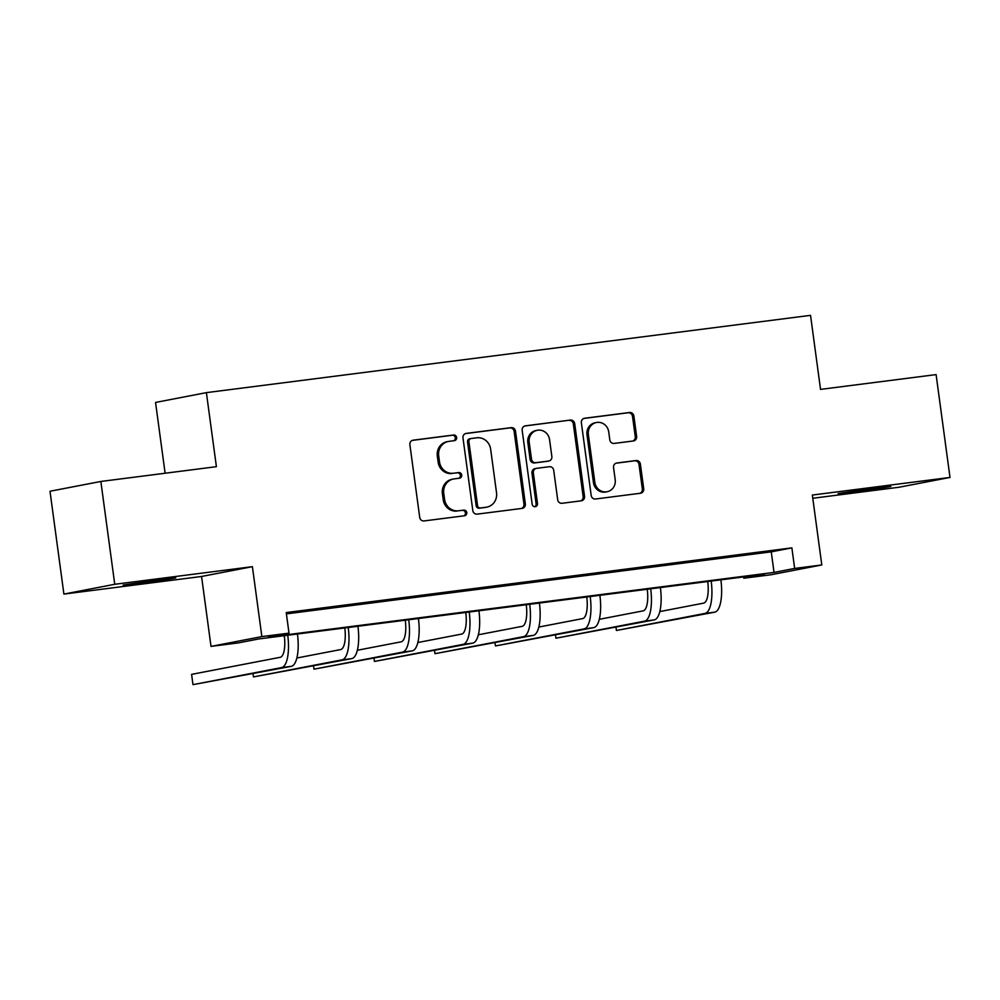 <?xml version="1.0" encoding="UTF-8"?>
<svg xmlns="http://www.w3.org/2000/svg" width="1000" height="1000" viewBox="0 0 1000 1000"><rect width="100%" height="100%" fill="white"/><g stroke="black" fill="none" stroke-linecap="round" stroke-linejoin="round"><path stroke-width="1.5" d="M456.637 437.5A2.85 2.688 79.1 0 0 453.587 435.012L413.15 440.188A4.075 3.837 79.1 0 0 409.888 444.712L419.712 517.388A4.075 3.837 79.1 0 0 424.062 520.938L464.513 515.763A2.85 2.688 79.1 0 0 466.788 512.587A2.85 2.688 79.1 0 0 463.738 510.112L458.512 510.775A13.037 12.275 79.1 0 1 444.588 499.412L443.762 493.363A13.037 12.275 79.1 0 1 453.475 479A13.037 12.275 79.1 0 1 454.2 478.888L459.425 478.212A2.85 2.688 79.1 0 0 461.712 475.05A2.85 2.688 79.1 0 0 458.663 472.562L453.438 473.225A13.037 12.275 79.1 0 1 439.5 461.875L438.688 455.812A13.037 12.275 79.1 0 1 448.4 441.45A13.037 12.275 79.1 0 1 449.125 441.337L454.35 440.662A2.85 2.688 79.1 0 0 456.637 437.5M453.625 440.763A2.85 2.688 79.1 0 0 452.212 435.275L412.375 440.375M463.775 515.85A2.85 2.688 79.1 0 0 462.362 510.375L458.512 510.775M458.7 478.3A2.85 2.688 79.1 0 0 457.287 472.825L453.438 473.225M873.263 488.325L838.15 493.575L879.7 488.4L890.8 486.463L873.263 488.325M158.225 579.8L123.1 585.062L164.65 579.875L175.763 577.938L158.225 579.8M633.375 440.962A4.075 3.837 79.1 0 0 636.638 436.438L633.888 416.05A4.075 3.837 79.1 0 0 629.538 412.5L584.612 418.25A4.075 3.837 79.1 0 0 581.362 422.775L591.188 495.45A4.075 3.837 79.1 0 0 595.538 499L640.45 493.25A4.075 3.837 79.1 0 0 643.713 488.725L640.375 464.1A4.075 3.837 79.1 0 0 636.025 460.55L616.8 463.013A4.075 3.837 79.1 0 0 613.55 467.537L615.2 479.75A10.9 10.263 79.1 0 1 607.075 491.75A10.9 10.263 79.1 0 1 594.837 482.35L588.362 434.513A10.9 10.263 79.1 0 1 596.487 422.5A10.9 10.263 79.1 0 1 608.725 431.9L609.812 439.875A4.075 3.837 79.1 0 0 614.163 443.425L633.375 440.962M794.65 568.438L821.8 564.963L770.95 574.763L743.812 578.237L764.425 574.263L258.775 638.95L238.162 642.925L211.012 646.4L261.863 636.6L289 633.125L268.387 637.1L774.038 572.413L794.65 568.438L791.875 547.875L286.225 612.562L289 633.125M100.85 481.463L114.75 584.288L63.9 594.087L50 491.25L100.85 481.463L216.4 466.675L206.388 392.638L810.537 315.35L820.537 389.387L936.1 374.6L950 477.438L812.337 495.05L821.8 564.963M63.9 594.087L201.562 576.475L252.4 566.675L114.75 584.288M252.4 566.675L261.863 636.6M515.513 431.2A4.075 3.837 79.1 0 0 511.163 427.65L466.25 433.4A4.075 3.837 79.1 0 0 462.987 437.912L472.812 510.588A4.075 3.837 79.1 0 0 477.163 514.138L522.075 508.4A4.075 3.837 79.1 0 0 525.337 503.875L515.513 431.2L514.138 431.463A4.075 3.837 79.1 0 0 509.787 427.912L465.475 433.587M525.438 425.825L570.35 420.075A4.075 3.837 79.1 0 1 574.7 423.625L584.525 496.3A4.075 3.837 79.1 0 1 581.263 500.825L562.038 503.288A4.075 3.837 79.1 0 1 557.688 499.725L553.7 470.262A4.075 3.837 79.1 0 0 549.35 466.712L536.6 468.338A4.075 3.837 79.1 0 0 533.337 472.863L537.487 503.55A2.85 2.688 79.1 0 1 535.363 506.688A2.85 2.688 79.1 0 1 532.163 504.225L522.175 430.35A4.075 3.837 79.1 0 1 525.438 425.825L524.987 425.913M812.775 498.275L899.15 487.225L950 477.438M206.388 392.638L155.55 402.438L165.113 473.237M286.4 613.875L771.263 551.85L791.875 547.875M302.3 611.375L329 607.737L302.3 611.375M362.788 603.638L389.487 600L362.788 603.638M423.275 595.9L449.975 592.263L423.275 595.9M483.775 588.162L510.475 584.525L483.775 588.162M544.263 580.413L570.962 576.775L544.263 580.413M604.75 572.675L631.45 569.038L604.75 572.675M665.25 564.938L691.95 561.3L665.25 564.938M725.738 557.2L752.438 553.562L725.738 557.2M743.637 576.925L743.812 578.237M201.562 576.475L211.012 646.4M771.263 551.85L774.038 572.413M448.4 441.45L447.025 441.712A13.037 12.275 79.1 0 0 437.312 456.075L438.688 455.812M452.062 473.5A13.037 12.275 79.1 0 1 438.137 462.137L437.312 456.075M453.475 479L452.1 479.263A13.037 12.275 79.1 0 0 442.388 493.625L443.762 493.363M457.137 511.037A13.037 12.275 79.1 0 1 443.212 499.675L442.388 493.625M521.475 508.475A4.075 3.837 79.1 0 0 523.962 504.137L514.138 431.463M471.2 438.512A2.85 2.688 79.1 0 0 468.913 441.675L477.537 505.462A2.85 2.688 79.1 0 0 480.588 507.95L486.1 507.25A13.037 12.275 79.1 0 0 486.825 507.137A13.037 12.275 79.1 0 0 496.538 492.775L490.637 449.162A13.037 12.275 79.1 0 0 476.712 437.8L471.2 438.512M469.825 438.775A2.85 2.688 79.1 0 0 467.537 441.938L468.913 441.675M486.825 507.137L485.45 507.4A13.037 12.275 79.1 0 1 484.725 507.512L479.212 508.212A2.85 2.688 79.1 0 1 476.163 505.737L467.537 441.938M524.65 426.012L570.35 420.075M580.662 500.9A4.075 3.837 79.1 0 0 583.15 496.562L573.325 423.888A4.075 3.837 79.1 0 0 568.975 420.337M535.225 468.6A4.075 3.837 79.1 0 0 531.962 473.125L536.112 503.812L537.487 503.55M534.663 506.725A2.85 2.688 79.1 0 0 536.112 503.812M549.575 439.675A10.9 10.263 79.1 0 0 537.325 430.275A10.9 10.263 79.1 0 0 529.2 442.287L531.487 459.137A4.075 3.837 79.1 0 0 535.837 462.688L548.587 461.05A4.075 3.837 79.1 0 0 551.85 456.538L549.575 439.675M537.325 430.275L535.95 430.538A10.9 10.263 79.1 0 0 527.837 442.55L529.2 442.287M547.663 461.238A4.075 3.837 79.1 0 1 547.212 461.325L534.462 462.95A4.075 3.837 79.1 0 1 530.112 459.4L527.837 442.55M596.487 422.5L595.112 422.762A10.9 10.263 79.1 0 0 586.987 434.775L588.362 434.513M607.075 491.75L605.7 492.013A10.9 10.263 79.1 0 1 593.462 482.612L586.987 434.775M639.85 493.325A4.075 3.837 79.1 0 0 642.337 488.988L639 464.363A4.075 3.837 79.1 0 0 634.65 460.812L616.025 463.2M632.775 441.037A4.075 3.837 79.1 0 0 635.262 436.712L632.513 416.325A4.075 3.837 79.1 0 0 628.162 412.775L583.837 418.438M284.288 635.688A20.762 6.987 82.7 0 1 280.163 657.312L191.6 674.362L192.987 684.65L281.55 667.588A31.137 10.475 -97.3 0 0 287.75 635.25M192.987 684.65L291.25 666.35A31.137 10.475 -97.3 0 0 297.45 634M344.775 627.95A20.762 6.987 82.7 0 1 340.65 649.575L296.863 658M253.05 673.713L253.475 676.912L342.038 659.85A31.137 10.475 -97.3 0 0 348.237 627.513M253.475 676.912L351.737 658.612A31.137 10.475 -97.3 0 0 357.938 626.263M405.275 620.212A20.762 6.987 82.7 0 1 401.138 641.825L357.35 650.263M313.538 665.975L313.975 669.175L402.537 652.113A31.137 10.475 -97.3 0 0 408.738 619.763M313.975 669.175L412.225 650.875A31.137 10.475 -97.3 0 0 418.425 618.525M465.763 612.475A20.762 6.987 82.7 0 1 461.637 634.087L417.837 642.525M374.025 658.225L374.462 661.438L463.025 644.375A31.137 10.475 -97.3 0 0 469.225 612.025M374.462 661.438L472.725 643.138A31.137 10.475 -97.3 0 0 478.925 610.788M526.25 604.738A20.762 6.987 82.7 0 1 522.125 626.35L478.338 634.788M434.525 650.487L434.95 653.688L523.513 636.638A31.137 10.475 -97.3 0 0 529.712 604.288M434.95 653.688L533.212 635.4A31.137 10.475 -97.3 0 0 539.412 603.05M586.75 596.987A20.762 6.987 82.7 0 1 582.625 618.612L538.825 627.05M495.012 642.75L495.45 645.95L584.012 628.9A31.137 10.475 -97.3 0 0 590.212 596.55M495.45 645.95L593.7 627.65A31.137 10.475 -97.3 0 0 599.9 595.312M647.237 589.25A20.762 6.987 82.7 0 1 643.112 610.875L599.312 619.312M555.5 635.013L555.938 638.212L644.5 621.163A31.137 10.475 -97.3 0 0 650.7 588.812M555.938 638.212L654.2 619.913A31.137 10.475 -97.3 0 0 660.4 587.575M707.725 581.512A20.762 6.987 82.7 0 1 703.6 603.138L659.812 611.575M616 627.275L616.425 630.475L704.987 613.413A31.137 10.475 -97.3 0 0 711.188 581.075M616.425 630.475L714.688 612.175A31.137 10.475 -97.3 0 0 720.888 579.837M452.212 435.275L453.587 435.012M462.362 510.375L463.738 510.112M457.287 472.825L458.663 472.562M438.137 462.137L439.5 461.875M443.212 499.675L444.588 499.412M523.962 504.137L525.337 503.875M509.787 427.912L511.163 427.65M476.163 505.737L477.537 505.462M479.212 508.212L480.588 507.95M484.725 507.512L486.1 507.25M573.325 423.888L574.7 423.625M583.15 496.562L584.525 496.3M531.962 473.125L533.337 472.863M530.112 459.4L531.487 459.137M534.462 462.95L535.837 462.688M547.212 461.325L548.587 461.05M593.462 482.612L594.837 482.35M634.65 460.812L636.025 460.55M639 464.363L640.375 464.1M642.337 488.988L643.713 488.725M628.162 412.775L629.538 412.5M632.513 416.325L633.888 416.05M635.262 436.712L636.638 436.438M281.55 667.588L291.25 666.35M342.038 659.85L351.737 658.612M402.537 652.113L412.225 650.875M463.025 644.375L472.725 643.138M523.513 636.638L533.212 635.4M584.012 628.9L593.7 627.65M644.5 621.163L654.2 619.913M704.987 613.413L714.688 612.175M469.663 438.8L471.037 438.537M535 468.638L536.375 468.375M547.438 461.287L548.812 461.025"/></g></svg>
